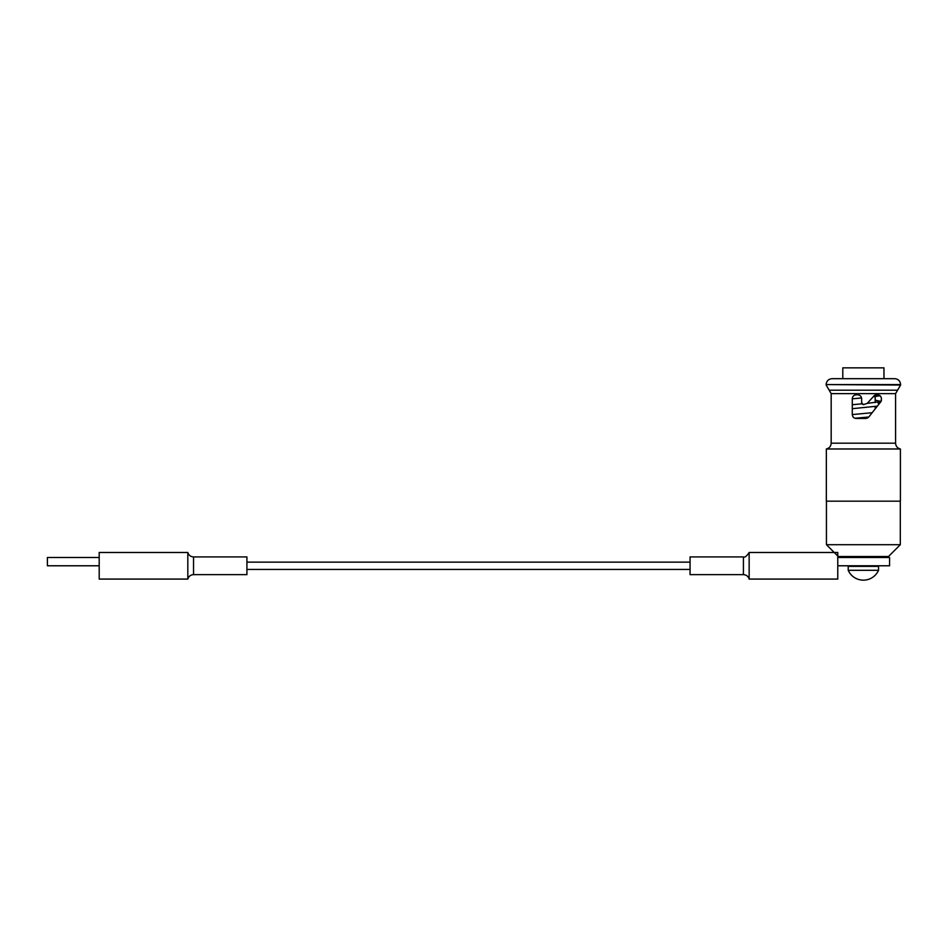 <?xml version="1.0" encoding="UTF-8"?>
<svg xmlns="http://www.w3.org/2000/svg" width="948" height="948" viewBox="0 0 948 948"><rect width="100%" height="100%" fill="white"/><g stroke="black" fill="none" stroke-linecap="round" stroke-linejoin="round"><path stroke-width="1.42" d="M743.422 574.642L743.422 556.914L690.061 556.914L690.061 574.642L743.422 574.642C746.337 574.82 748.245 576.301 749.145 579.074L749.145 552.483L837.771 552.483L837.771 565.778L889.568 565.778L889.568 557.507L837.771 557.507M749.145 579.074L837.771 579.074L837.771 565.778M193.546 574.642L246.918 574.642L246.918 556.914L193.546 556.914L193.546 574.642C190.631 574.82 188.735 576.301 187.823 579.074L187.823 552.483L99.196 552.483L99.196 565.778L47.4 565.778L47.4 557.507L99.196 557.507M187.823 579.074L99.196 579.074L99.196 565.778M878.547 570.305L848.211 570.305L848.211 566.371L878.547 566.371L878.547 570.305A16.602 16.602 0 0 1 848.211 570.305M900.304 544.709L888.489 556.523L838.269 556.523L826.443 544.709L900.304 544.709L900.304 501.184M842.796 378.039L842.796 367.848L883.963 367.848L883.963 378.679M852.276 414.525C852.536 416.942 853.852 418.258 856.21 418.459C853.84 418.258 852.525 416.942 852.276 414.525L852.276 398.764C852.536 396.347 853.84 395.032 856.21 394.83L857.715 394.83C860.097 395.043 861.4 396.359 861.649 398.764L861.649 402.699L863.379 404.654L862.147 404.002M826.146 384.58C826.502 380.989 828.469 379.022 832.06 378.679L894.687 378.679C898.277 379.022 900.245 380.989 900.6 384.58L826.146 384.58L900.6 385.042L897.59 390.197L829.168 390.197L831.171 393.633L831.171 443.178L895.576 443.178C895.801 446.271 897.4 448.203 900.399 448.985L900.399 501.184L826.348 501.184L826.348 448.985L900.399 448.985M863.379 404.654L867.254 403.374L874.376 395.47L877.504 394.83C879.803 394.961 881.119 396.264 881.45 398.764L881.024 401.514L868.818 416.966L865.725 418.459L856.21 418.459M875.834 394.83L874.376 395.47M881.45 398.764L881.095 397.153M881.024 401.514L881.45 400.293M865.725 418.459L867.408 418.08M867.456 418.056L868.818 416.966M895.576 443.178L895.576 393.633L831.171 393.633M881.059 401.454L875.194 400.139M852.276 404.737L862.005 403.824M867.266 403.362L878.95 401.834L878.144 403.291M852.276 414.584L872.184 412.712M880.052 395.754L873.132 396.856M861.566 397.947L852.276 398.835M877.35 406.159L852.276 408.683M868.783 417.001L854.942 418.246M743.422 556.914C744.82 557.661 746.728 556.192 749.145 552.483M193.546 556.914C190.631 556.737 188.735 555.255 187.823 552.483M690.061 569.428L246.918 569.428M690.061 562.14L246.918 562.14M871.259 566.371L871.259 565.778M871.259 557.507L871.259 556.523M875.194 396.608L875.194 402.497M875.194 406.455L875.194 408.896M831.171 443.178C830.958 446.271 829.346 448.203 826.348 448.985M826.146 385.042L829.168 390.197M895.576 393.633L897.59 390.197M826.443 544.709L826.443 501.184M855.499 566.371L855.499 565.778M855.499 557.507L855.499 556.523"/></g></svg>
